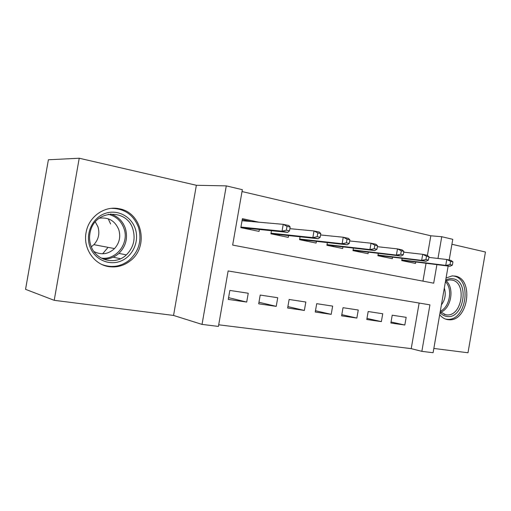 <?xml version="1.0" encoding="UTF-8"?>
<svg xmlns="http://www.w3.org/2000/svg" width="511" height="511" viewBox="0 0 511 511"><rect width="100%" height="100%" fill="white"/><g stroke="black" fill="none" stroke-linecap="round" stroke-linejoin="round"><path stroke-width="0.77" d="M108.984 266.646C116.751 267.694 123.79 265.803 130.094 260.955C149.244 247.094 142.339 212.467 119.159 208.744C104.87 205.505 89.003 216.383 86.193 231.962C82.629 247.95 93.941 264.711 108.984 266.646M439.696 314.687C441.938 317.484 444.608 319.145 447.713 319.656L449.099 319.784C468.191 321.4 474.221 278.897 455.269 276.106L452.075 275.927L446.065 278.003M448.141 266.046L433.098 352.724L421.856 351.344L429.923 304.856L228.13 270.951L218.427 326.414L202.03 324.402L226.284 185.883L242.348 189.677L232.658 245.082L433.692 283.171L436.911 264.634M173.548 315.447L196.365 185.276L79.224 158.231L48.385 159.771L25.55 289.335L54.211 300.321L173.548 315.447L202.03 324.402M433.839 348.445L467.987 352.769L485.45 252.019L451.916 244.277M218.708 324.804L411.214 348.649L421.856 351.344M79.224 158.231L54.211 300.321M258.994 222.208L242.399 218.682L240.828 227.644L259.058 231.381L259.39 229.496M391.049 321.987L404.827 325.034L390.87 323.009L392.231 315.204L406.168 317.331L404.827 325.034M366.975 318.41L381.366 321.623L366.783 319.509L368.175 311.531L382.733 313.754L381.366 321.623M341.814 314.655L356.85 318.066L341.603 315.855L343.022 307.692L358.249 310.017L356.85 318.066M315.479 310.72L331.205 314.342L315.249 312.023L316.705 303.681L332.642 306.108L331.205 314.342M287.891 306.587L304.364 310.445L287.642 308.018L289.13 299.472L305.834 302.02L304.364 310.445M258.956 302.237L276.227 306.357L258.681 303.815L260.214 295.058L277.728 297.734L276.227 306.357M411.214 348.649L419.141 303.042M248.244 293.231L229.848 290.427L228.276 299.395L246.698 302.071L248.244 293.231M427.4 255.481L430.824 235.782L242.022 191.542M422.942 281.133L426.046 263.267M415.782 261.977L415.532 263.433L401.723 260.604L402.112 258.342M392.576 257.167L392.314 258.681L377.885 255.724L378.3 253.335M368.322 252.14L368.054 253.705L352.967 250.62L353.408 248.084M342.964 246.877L342.677 248.512L326.887 245.274L327.359 242.584M316.411 241.358L316.111 243.07L299.567 239.678L300.072 236.804M288.587 235.571L288.274 237.366L270.913 233.808L271.456 230.716M196.365 185.276L226.284 185.883M430.824 235.782L441.753 236.721L452.778 239.32L449.188 260.003M437.984 258.457L441.753 236.721M228.583 297.651L246.698 302.071M405.9 261.46L406.021 260.757M403.141 260.393L403.058 260.878M452.363 265.152L452.931 261.868L450.587 261.364L450.012 264.66L452.363 265.152L449.967 266.276L445.752 265.394L446.774 259.479L428.87 257.391M450.012 264.66L445.752 265.394L401.844 259.901M401.806 260.125L403.058 260.38L403.013 260.872M449.967 266.276L403.058 260.38M450.587 261.364L446.774 259.479L450.989 260.386L452.931 261.868M445.694 280.156C448.166 278.782 450.645 278.329 453.129 278.802C470.273 281.337 463.579 319.95 446.608 316.405C444.11 315.99 441.932 314.706 440.067 312.56M440.214 311.716L445.841 314.821L447.099 314.936C462.353 316.073 467.016 282.187 451.877 280.047L449.469 279.907L445.541 281.012M444.315 288.083C446.167 294.189 445.196 299.791 441.395 304.888M445.515 319.081L447.508 319.324C466.466 320.921 472.432 278.789 453.615 276.017L452.803 275.889M135.306 228.807C139.509 241.301 132.898 256.241 120.903 261.051C108.977 266.039 94.273 259.39 89.847 246.468C85.241 233.616 92.408 217.999 104.8 213.553C117.134 208.922 131.282 216.249 135.306 228.807M90.901 245.663C95.678 260.782 115.537 265.554 126.358 254.88C133.486 247.688 135.677 239.18 132.93 229.343C127.38 208.756 95.634 209.306 90.46 231.074C89.131 236.012 89.278 240.879 90.901 245.663M95.302 221.908L97.94 226.795C99.932 233.533 98.578 239.487 93.877 244.673L91.322 246.787M99.255 218.216C108.581 217.028 115.09 220.848 118.788 229.682C120.852 236.791 119.427 243.083 114.515 248.57C108.275 254.293 101.408 255.276 93.928 251.533M102.245 264.647C111.807 268.032 120.685 266.659 128.868 260.514C138.851 251.597 142.084 240.604 138.564 227.542C133.658 214.875 124.55 208.482 111.245 208.367M110.632 224.01L108.223 218.785M102.622 253.807L108.057 247.35M382.745 256.72L382.873 255.979M379.865 255.609L379.782 256.113M428.397 260.105L428.985 256.746L426.525 256.215L425.938 259.588L428.397 260.105L426.078 261.281L421.658 260.361L422.712 254.312L403.747 252.159M425.938 259.588L421.658 260.361L378.006 255.021M377.974 255.232L379.737 255.596L379.705 256.094M426.078 261.281L379.737 255.596M426.525 256.215L422.712 254.312L427.126 255.257L428.985 256.746M358.562 251.763L358.696 250.99M355.554 250.614L355.464 251.131M403.288 254.817L403.882 251.374L401.307 250.824L400.707 254.274L403.288 254.817L401.046 256.049L396.415 255.085L397.494 248.889L377.386 246.692M400.707 254.274L396.415 255.085L353.088 249.93M353.056 250.115L355.375 250.594L355.362 251.112M401.046 256.049L355.375 250.594M401.307 250.824L397.494 248.889L402.119 249.885L403.882 251.374M333.287 246.589L333.428 245.772M330.138 245.389L330.049 245.925M376.939 249.272L377.552 245.74L374.844 245.165L374.231 248.704L376.939 249.272L374.793 250.562L369.932 249.547L371.031 243.204L349.696 240.962M374.231 248.704L369.932 249.547L327.002 244.603M326.976 244.763L329.908 245.363L329.914 245.893M374.793 250.562L329.908 245.363M374.844 245.165L371.031 243.204L375.892 244.245L377.552 245.74M306.836 241.166L306.99 240.311M303.54 239.921L303.445 240.477M349.262 243.447L349.888 239.825L347.046 239.218L346.413 242.846L349.262 243.447L347.218 244.801L342.108 243.734L343.245 237.232L320.563 234.958M346.413 242.846L342.108 243.734L299.682 239.027M299.657 239.154L303.247 239.889L303.279 240.438M347.218 244.801L303.247 239.889M347.046 239.218L343.245 237.232L348.349 238.33L349.888 239.825M279.134 235.494L279.293 234.581M275.678 234.191L275.576 234.766M320.154 237.315L320.799 233.604L317.804 232.965L317.159 236.682L320.154 237.315L318.225 238.746L312.853 237.621L314.016 230.946L289.878 228.673M317.159 236.682L312.853 237.621L271.022 233.188M271.009 233.272L275.32 234.153L275.378 234.721M318.225 238.746L275.32 234.153M317.804 232.965L314.016 230.946L319.388 232.103L320.799 233.604M250.083 229.541L250.256 228.57M242.233 219.609L251.367 221.538M247.503 221.199L247.752 220.771L247.675 221.218M246.455 228.187L246.353 228.781M289.494 230.863L290.159 227.05L287.01 226.379L286.339 230.199L289.494 230.863L287.706 232.364L282.04 231.183L283.235 224.335L242.042 220.72M286.339 230.199L282.04 231.183L240.93 227.063M240.924 227.095L246.027 228.142L246.11 228.73M287.706 232.364L246.027 228.142M287.01 226.379L283.235 224.335L288.894 225.549L290.159 227.05M446.001 280.801C454.79 287.661 451.258 308.612 440.699 312.202M440.303 311.199C449.769 307.252 452.982 288.715 445.42 281.733M110.587 213.975C117.805 216.262 122.729 221.046 125.361 228.34C128.076 237.992 125.923 246.347 118.903 253.399C114.426 257.365 109.245 259.269 103.363 259.115M101.248 258.093C116.367 260.412 129.455 243.089 123.994 228.5C121.196 220.893 115.952 216.153 108.255 214.281M449.099 319.784L446.192 319.203M444.072 314.348L447.099 314.936M114.515 248.57L93.877 244.673M126.358 254.88L118.903 253.399C114.407 257.352 109.22 259.256 103.331 259.103M120.551 258.751L113.148 257.18"/></g></svg>
